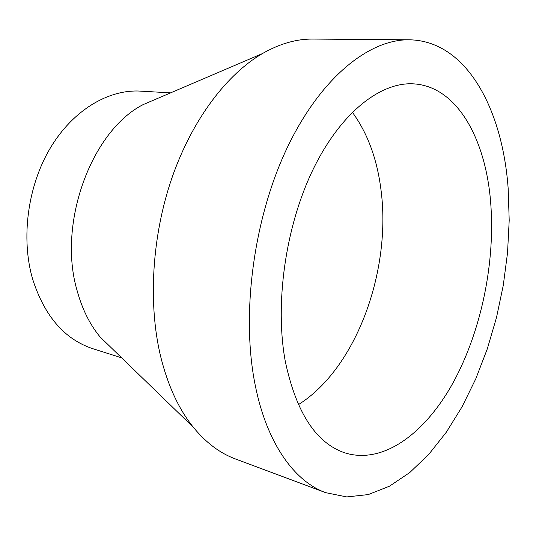 <?xml version="1.0" encoding="UTF-8"?>
<svg xmlns="http://www.w3.org/2000/svg" width="536" height="536" viewBox="0 0 536 536"><rect width="100%" height="100%" fill="white"/><g stroke="black" fill="none" stroke-linecap="round" stroke-linejoin="round"><path stroke-width="0.8" d="M490.648 202.213C495.458 261.849 481.556 329.908 453.764 381.511C425.959 432.619 383.562 465.114 344.682 452.799C316.039 443.011 296.267 412.666 285.366 361.767C274.559 304.013 285.454 226.674 312.836 169.959C340.273 113.156 379.97 82.256 412.807 83.824C456.739 85.713 485.643 138.63 490.648 202.213M352.34 112.225C367.395 132.908 376.888 158.408 380.841 188.726C391.95 269.44 356.715 368.185 298.344 404.673M114.476 350.886L100.098 336.956C89.894 324.602 82.256 309.239 77.184 290.867C57.184 223.793 91.361 131.045 142.985 104.688L161.39 96.815M121.659 357.847L92.869 348.715C64.642 339.402 44.562 316.207 32.629 279.122C20.736 238.105 27.684 185.959 50.357 147.963C73.104 109.954 108.674 89.184 140.432 91.12L170.589 92.875M325.654 492.658L235.364 458.917C220.021 453.255 206.045 442.749 193.436 427.386C178.823 409.33 167.889 385.672 160.633 356.42C147.963 303.738 151.862 236.322 171.889 178.066C192.055 119.836 226.621 74.383 262.459 53.546C279.725 43.704 296.529 38.88 312.883 39.068L409.27 39.798C466.675 40.689 502.607 109.471 508.168 188.598L509.2 220.336L507.538 252.784L503.271 285.387L496.477 317.62L487.271 348.963L475.76 378.878L462.065 406.804L446.361 432.157L428.834 454.3L409.745 472.558L389.417 486.226L368.266 494.581L346.805 496.932L325.654 492.658C294.478 481.368 266.814 443.567 255.223 385.196C240.912 315.014 253.414 219.063 286.901 148.418C320.441 77.633 369.197 39.148 409.27 39.798M142.985 104.688L262.459 53.546M100.098 336.956L193.436 427.386"/></g></svg>
